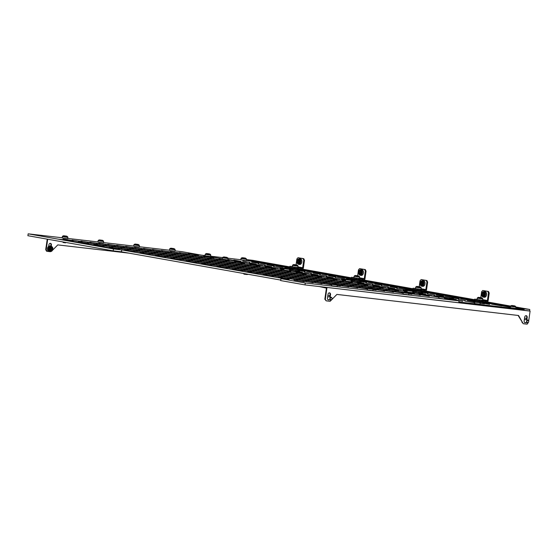 <?xml version="1.0" encoding="UTF-8"?>
<svg xmlns="http://www.w3.org/2000/svg" width="558" height="558" viewBox="0 0 558 558"><rect width="100%" height="100%" fill="white"/><g stroke="black" fill="none" stroke-linecap="round" stroke-linejoin="round"><path stroke-width="0.84" d="M50.206 243.309A1.667 1.262 -79.9 0 1 50.938 245.025L50.792 246.092M49.997 251.658A2.811 2.12 -79.9 0 1 48.379 248.645A2.811 2.12 -79.9 0 1 50.98 246.12C52.487 246.803 53.08 247.822 52.766 249.175C52.529 250.786 51.608 251.616 49.997 251.658L49.125 251.505A2.811 2.12 -79.9 0 1 47.5 248.491A2.811 2.12 -79.9 0 1 48.679 246.35L48.902 244.816A1.667 1.262 -79.9 0 1 50.387 243.316A1.667 1.262 -79.9 0 1 50.443 243.323A1.667 1.262 -79.9 0 1 51.399 245.108L51.245 246.19M330.197 298.586A1.193 0.9 100.1 0 0 331.982 298.788A1.193 0.9 100.1 0 0 330.197 298.586M329.862 298.537A1.43 1.081 100.1 0 0 332.01 298.781A1.43 1.081 100.1 0 0 329.862 298.537M331.187 297.254L328.509 296.779A1.43 1.081 100.1 0 0 327.609 297.128M329.311 292.838A1.667 1.262 -79.9 0 1 330.05 294.554L329.827 296.089A2.811 2.12 100.1 0 0 328.753 295.419A2.811 2.12 100.1 0 0 327.839 295.51M526.885 321.408A1.193 0.9 100.1 0 0 528.67 321.617A1.193 0.9 100.1 0 0 526.885 321.408M526.55 321.359A1.43 1.081 100.1 0 0 528.691 321.61A1.43 1.081 100.1 0 0 526.55 321.359M527.868 320.076L525.19 319.601A1.43 1.081 100.1 0 0 524.297 319.957M526.382 319.811L526.515 318.918A2.811 2.12 100.1 0 0 525.434 318.241A2.811 2.12 100.1 0 0 524.527 318.339M205.595 255.85L205.009 255.71L205.198 254.371L210.764 255.166L210.575 256.506L205.595 255.85M208.671 253.792L206.844 253.576L208.671 253.792M240.951 259.923L240.958 258.521L246.524 259.317L246.336 260.656L240.951 259.923M244.746 257.991L242.604 257.712L244.753 258.04M479.964 304.298L474.446 303.517M478.597 301.69L476.33 301.376L478.597 301.69M515.704 308.441L510.228 307.66M514.323 305.833L512.07 305.526L514.323 305.833M301.836 262.016A2.811 1.841 -83.4 0 0 300.344 258.898L299.332 258.779A2.811 1.841 96.6 0 1 300.825 261.897A2.811 1.841 96.6 0 1 298.683 264.366L299.695 264.485A2.811 1.841 -83.4 0 0 301.836 262.016M299.06 261.039L299.011 260.893A1.981 1.297 96.6 0 1 298.481 260.244L298.349 260.216A1.981 1.297 96.6 0 1 297.658 260.649L297.567 260.816A1.981 1.297 96.6 0 1 297.54 261.36A1.981 1.297 96.6 0 1 297.414 261.89L297.456 262.079A1.981 1.297 96.6 0 1 297.986 262.727L298.118 262.748A1.981 1.297 96.6 0 1 298.809 262.323L298.9 262.155A1.981 1.297 96.6 0 1 299.053 261.081L299.06 261.039M298.83 260.753A1.981 1.297 96.6 0 1 298.732 260.774L298.642 260.942A1.981 1.297 96.6 0 1 298.614 261.486A1.981 1.297 96.6 0 1 298.488 262.016L298.53 262.204A1.981 1.297 96.6 0 1 298.711 262.344M294.401 264.625L296.682 264.938L294.401 264.625M292.441 266.766L292.476 265.378L298.042 266.166L297.853 267.505L292.441 266.766M363.223 273.748A2.811 1.841 -83.4 0 0 361.926 269.828L360.907 269.709A2.811 1.841 96.6 0 1 362.205 273.629A2.811 1.841 96.6 0 1 360.259 275.296L361.277 275.415A2.811 1.841 -83.4 0 0 363.223 273.748M360.67 272.346L360.649 272.171A1.981 1.297 96.6 0 1 360.287 271.3L360.168 271.216A1.981 1.297 96.6 0 1 359.568 271.355A1.981 1.297 96.6 0 1 359.443 271.334L359.331 271.453A1.981 1.297 96.6 0 1 359.199 271.983A1.981 1.297 96.6 0 1 358.975 272.45L358.975 272.653A1.981 1.297 96.6 0 1 359.345 273.525L359.464 273.608A1.981 1.297 96.6 0 1 360.063 273.469A1.981 1.297 96.6 0 1 360.182 273.49L360.301 273.371A1.981 1.297 96.6 0 1 360.649 272.381L360.67 272.346M360.384 271.676A1.981 1.297 96.6 0 1 360.266 272.109A1.981 1.297 96.6 0 1 360.05 272.576L360.05 272.778A1.981 1.297 96.6 0 1 360.315 273.274M355.983 275.547L358.264 275.868L355.983 275.547M354.023 277.696L354.058 276.301L359.624 277.096L359.436 278.435L354.023 277.696M425.001 282.704A2.811 1.841 -83.4 0 0 423.501 280.758L422.49 280.639A2.811 1.841 96.6 0 1 423.982 282.585A2.811 1.841 96.6 0 1 421.841 286.226L422.859 286.345A2.811 1.841 -83.4 0 0 425.001 282.704M422.057 282.439L421.974 282.341A1.981 1.297 96.6 0 1 421.792 282.341A1.981 1.297 96.6 0 1 421.283 282.104L421.15 282.167A1.981 1.297 96.6 0 1 420.62 282.969L420.572 283.171A1.981 1.297 96.6 0 1 420.697 283.666A1.981 1.297 96.6 0 1 420.725 284.203L420.816 284.343A1.981 1.297 96.6 0 1 420.997 284.343A1.981 1.297 96.6 0 1 421.499 284.573L421.632 284.51A1.981 1.297 96.6 0 1 422.169 283.715L422.211 283.513A1.981 1.297 96.6 0 1 422.064 282.481L422.057 282.439M422.057 282.641A1.981 1.297 96.6 0 1 421.688 283.094L421.646 283.297A1.981 1.297 96.6 0 1 421.771 283.792A1.981 1.297 96.6 0 1 421.799 284.168M417.558 286.477L419.839 286.798L417.558 286.477M415.598 288.619L415.633 287.231L421.206 288.026L421.011 289.365L415.598 288.619M486.555 294.924A2.811 1.841 -83.4 0 0 485.083 291.681L484.065 291.562A2.811 1.841 96.6 0 1 485.544 294.805A2.811 1.841 96.6 0 1 483.416 297.149L484.435 297.268A2.811 1.841 -83.4 0 0 486.555 294.924M483.807 293.878L483.765 293.724A1.981 1.297 96.6 0 1 483.249 293.041L483.123 293.006A1.981 1.297 96.6 0 1 482.426 293.389L482.328 293.55A1.981 1.297 96.6 0 1 482.286 294.101A1.981 1.297 96.6 0 1 482.147 294.624L482.182 294.812A1.981 1.297 96.6 0 1 482.691 295.496L482.823 295.531A1.981 1.297 96.6 0 1 483.521 295.147L483.612 294.987A1.981 1.297 96.6 0 1 483.8 293.913L483.807 293.878M483.528 293.515A1.981 1.297 96.6 0 1 483.5 293.515L483.402 293.675A1.981 1.297 96.6 0 1 483.361 294.226A1.981 1.297 96.6 0 1 483.221 294.75L483.256 294.938A1.981 1.297 96.6 0 1 483.486 295.147M479.141 297.407L481.421 297.728L479.141 297.407M477.181 299.548L477.216 298.16L482.782 298.949L482.593 300.288L477.181 299.548M329.108 299.786A1.667 1.262 -79.9 0 1 328.488 299.918A1.667 1.262 -79.9 0 1 328.432 299.911A1.667 1.262 -79.9 0 1 327.469 298.118L328.006 294.345A1.667 1.262 -79.9 0 1 329.548 292.852A1.667 1.262 -79.9 0 1 330.51 294.638L330.162 297.072M526.85 319.894L527.191 317.46A1.667 1.262 100.1 0 0 526.236 315.675A1.667 1.262 100.1 0 0 526.18 315.668A1.667 1.262 100.1 0 0 524.687 317.174L524.15 320.948A1.667 1.262 100.1 0 0 525.113 322.733A1.667 1.262 100.1 0 0 525.796 322.615M65.446 242.828L63.152 242.514L62.956 241.935M65.711 242.618L62.956 242.249M48.679 246.35A2.811 2.12 -79.9 0 1 50.101 245.966L50.98 246.12M45.868 248.715A1.43 1.081 -79.9 0 1 46.035 247.578M52.103 248.533L52.04 248.387A1.981 1.493 -79.9 0 1 51.406 247.766L51.252 247.745A1.981 1.493 -79.9 0 1 50.471 248.205L50.366 248.373A1.981 1.493 -79.9 0 1 50.346 248.917A1.981 1.493 -79.9 0 1 50.213 249.447L50.269 249.635A1.981 1.493 -79.9 0 1 50.897 250.256L51.05 250.27A1.981 1.493 -79.9 0 1 51.838 249.817L51.936 249.649A1.981 1.493 -79.9 0 1 52.089 248.568L52.103 248.533M50.527 249.796A1.981 1.493 -79.9 0 1 50.911 249.649L51.015 249.482A1.981 1.493 -79.9 0 1 51.169 248.408L51.113 248.219A1.981 1.493 -79.9 0 1 50.855 248.059M336.453 284.113L332.847 283.603L336.453 284.113L337.304 285.194L337.109 286.533L331.543 285.745L331.731 284.406L329.75 284.175L331.71 284.545M333.391 283.597L335.902 283.966L333.419 283.597M372.214 288.263L368.608 287.754L372.214 288.263L373.065 289.344L372.87 290.683L367.304 289.895L367.492 288.556L365.511 288.326L367.471 288.695M369.152 287.747L371.719 288.116L369.152 287.747M407.975 292.413L404.369 291.904L407.975 292.413L408.826 293.494L408.63 294.833L403.064 294.045L403.253 292.706L401.272 292.469L403.232 292.845M405.575 291.96L407.48 292.266L405.547 292.022M443.889 298.962L438.825 298.195L439.013 296.856L444.58 297.644L444.391 298.983L443.889 298.962M440.674 296.047L443.24 296.417L440.674 296.047M227.866 259.916L222.3 259.121L222.489 257.782L228.062 258.577L227.866 259.916M226.701 257.343L224.121 256.973L226.701 257.343M284.427 270.177L283.882 270.051L284.071 268.712L289.637 269.5L289.449 270.839L284.427 270.177M287.572 268.133L285.71 267.91L287.572 268.133M345.848 281.079L345.458 280.974L345.646 279.635L351.219 280.43L351.024 281.769L345.848 281.079M349.266 279.077L347.32 278.833L349.273 279.146M412.55 292.671L407.089 291.932L407.228 290.565L412.794 291.36L412.606 292.699M409.147 289.825L411.392 290.132L409.154 289.818M174.912 251.149L169.486 250.416L169.604 249.042L175.177 249.838L174.982 251.177M171.55 248.31L173.782 248.61L171.55 248.303M139.151 246.999L133.725 246.266L133.843 244.892L139.416 245.687L139.221 247.027M135.789 244.16L138.021 244.46L135.789 244.153M103.39 242.849L97.964 242.116L98.082 240.742L103.655 241.537L103.46 242.876M100.028 240.01L102.26 240.31L100.028 240.003M67.63 238.698L62.203 237.966L62.322 236.592L67.895 237.387L67.699 238.726M64.268 235.86L66.5 236.16L64.268 235.853M444.496 298.265L459.046 300.846L458.781 302.736L305.01 284.894L280.681 280.576L280.953 278.686L289.177 279.642L121.679 249.921L121.414 251.804L113.19 250.849L27.9 235.713L28.165 233.83L62.154 237.771M280.751 280.081L121.414 251.804M73.265 240.679L63.068 239.04L73.258 240.763M88.666 243.414L78.462 241.774L88.652 243.497M104.06 246.141L93.856 244.509L104.046 246.224M119.454 248.875L109.256 247.236L119.44 248.959M134.848 251.609L124.65 249.97L134.834 251.693M150.242 254.336L140.044 252.704L150.228 254.42M165.635 257.071L155.438 255.431L165.628 257.154M181.029 259.805L170.832 258.166L181.022 259.889M196.423 262.532L186.226 260.9L196.416 262.616M211.824 265.266L201.619 263.627L211.81 265.35M227.218 268L217.02 266.361L227.204 268.084M242.611 270.728L232.414 269.096L242.597 270.811M258.005 273.462L247.808 271.83L257.991 273.546M273.399 276.196L263.202 274.557L273.385 276.28M288.793 278.923L278.595 277.291L288.786 279.007M304.187 281.657L293.989 280.025L304.18 281.741M82.207 241.719L72.01 240.079L82.193 241.802M97.601 244.446L87.404 242.814L97.594 244.53M112.995 247.18L102.798 245.548L112.988 247.264M128.396 249.914L118.191 248.275L128.382 249.998M143.79 252.641L133.592 251.009L143.776 252.725M159.183 255.376L148.986 253.744L159.169 255.459M174.577 258.11L164.38 256.471L174.563 258.194M189.971 260.837L179.774 259.205L189.957 260.921M205.365 263.571L195.167 261.939L205.358 263.655M220.759 266.305L210.561 264.666L220.752 266.389M236.16 269.04L225.955 267.401L236.146 269.116M251.553 271.767L241.349 270.135L251.539 271.851M266.947 274.501L256.75 272.862L266.933 274.585M282.341 277.235L272.144 275.596L282.327 277.312M297.735 279.963L287.537 278.33L297.721 280.046M313.129 282.697L302.931 281.058L313.122 282.78M91.149 242.758L80.952 241.119L91.135 242.835M106.543 245.485L96.346 243.853L106.529 245.569M121.937 248.219L111.739 246.58L121.923 248.303M137.331 250.954L127.133 249.314L137.324 251.03M152.725 253.681L142.527 252.049L152.718 253.764M168.125 256.415L157.921 254.776L168.111 256.499M183.519 259.149L173.322 257.51L183.505 259.226M198.913 261.876L188.716 260.244L198.899 261.96M214.307 264.611L204.109 262.971L214.293 264.694M229.701 267.345L219.503 265.706L229.687 267.421M245.095 270.072L234.897 268.44L245.088 270.156M260.488 272.806L250.291 271.167L260.481 272.89M275.889 275.54L265.685 273.901L275.875 275.617M291.283 278.268L281.086 276.635L291.269 278.351M306.677 281.002L296.479 279.363L306.663 281.086M322.071 283.736L311.873 282.097L322.057 283.82M100.091 243.79L89.887 242.158L100.077 243.874M115.485 246.524L105.288 244.885L115.471 246.608M130.879 249.259L120.681 247.619L130.865 249.335M146.273 251.986L136.075 250.354L146.259 252.07M161.667 254.72L151.469 253.081L161.653 254.804M177.06 257.454L166.863 255.815L177.053 257.538M192.454 260.181L182.257 258.549L192.447 260.265M207.855 262.916L197.651 261.277L207.841 262.999M223.249 265.65L213.051 264.011L223.235 265.734M238.643 268.377L228.445 266.745L238.629 268.461M254.036 271.111L243.839 269.472L254.023 271.195M269.43 273.845L259.233 272.206L269.416 273.929M284.824 276.573L274.627 274.941L284.817 276.656M300.218 279.307L290.021 277.668L300.211 279.391M315.619 282.041L305.414 280.402L315.605 282.125M331.013 284.768L320.815 283.136L330.999 284.852M109.026 244.829L98.829 243.19L109.019 244.913M124.42 247.564L114.223 245.925L124.413 247.647M139.821 250.291L129.616 248.659L139.807 250.375M155.215 253.025L145.017 251.386L155.201 253.109M170.608 255.759L160.411 254.12L170.595 255.843M186.002 258.487L175.805 256.854L185.988 258.57M201.396 261.221L191.199 259.582L201.389 261.304M216.79 263.955L206.593 262.316L216.783 264.039M232.184 266.682L221.986 265.05L232.177 266.766M247.585 269.416L237.38 267.777L247.571 269.5M262.978 272.151L252.781 270.511L262.964 272.234M278.372 274.878L268.175 273.246L278.358 274.961M293.766 277.612L283.569 275.973L293.752 277.696M309.16 280.346L298.962 278.707L309.146 280.43M324.554 283.073L314.356 281.441L324.547 283.157M337.255 285.522L340.464 285.926L337.283 285.333M117.968 245.869L107.771 244.23L117.954 245.952M133.362 248.596L123.165 246.964L133.355 248.68M148.756 251.33L138.558 249.691L148.749 251.414M164.157 254.064L153.952 252.425L164.143 254.148M179.55 256.792L169.353 255.159L179.536 256.875M194.944 259.526L184.747 257.894L194.93 259.609M210.338 262.26L200.141 260.621L210.324 262.344M225.732 264.987L215.534 263.355L225.718 265.071M241.126 267.721L230.928 266.089L241.119 267.805M256.52 270.456L246.322 268.816L256.513 270.539M271.913 273.183L261.716 271.551L271.906 273.267M287.314 275.917L277.11 274.285L287.3 276.001M302.708 278.651L292.511 277.012L302.694 278.735M318.102 281.385L307.904 279.746L318.088 281.462M332.108 283.869L323.298 282.481L331.933 284.001M348.889 286.847L338.692 285.208L348.883 286.931M126.91 246.908L116.713 245.269L126.896 246.985M142.304 249.635L132.107 248.003L142.29 249.719M157.698 252.369L147.5 250.73L157.684 252.453M173.092 255.104L162.894 253.465L173.085 255.18M188.485 257.831L178.288 256.199L188.478 257.915M203.886 260.565L193.682 258.926L203.872 260.649M219.28 263.299L209.083 261.66L219.266 263.376M234.674 266.026L224.476 264.394L234.66 266.11M250.068 268.761L239.87 267.122L250.054 268.844M265.462 271.495L255.264 269.856L265.448 271.572M280.855 274.222L270.658 272.59L280.848 274.306M296.249 276.956L286.052 275.317L296.242 277.04M311.65 279.691L301.446 278.051L311.636 279.767M327.044 282.418L316.846 280.786L327.03 282.501M336.774 284.343L342.954 285.264L336.404 284.078M357.831 287.886L347.634 286.247L357.817 287.963M135.852 247.94L125.648 246.308L135.838 248.024M151.246 250.675L141.048 249.035L151.232 250.758M166.64 253.409L156.442 251.77L166.626 253.485M182.034 256.136L171.836 254.504L182.02 256.22M197.427 258.87L187.23 257.231L197.413 258.954M212.821 261.604L202.624 259.965L212.814 261.688M228.215 264.332L218.018 262.699L228.208 264.415M243.616 267.066L233.411 265.427L243.602 267.149M259.01 269.8L248.812 268.161L258.996 269.884M274.403 272.527L264.206 270.895L274.39 272.611M289.797 275.261L279.6 273.622L289.783 275.345M305.191 277.996L294.994 276.356L305.177 278.079M320.585 280.723L310.387 279.091L320.578 280.807M335.979 283.457L325.781 281.818L335.972 283.541M351.38 286.191L341.175 284.552L351.366 286.275M366.773 288.918L356.576 287.286L366.759 289.002M144.787 248.98L134.59 247.34L144.78 249.063M160.181 251.714L149.983 250.075L160.174 251.798M175.582 254.441L165.377 252.809L175.568 254.525M190.976 257.175L180.778 255.536L190.962 257.259M206.369 259.909L196.172 258.27L206.355 259.993M221.763 262.637L211.566 261.005L221.749 262.72M237.157 265.371L226.96 263.732L237.143 265.455M252.551 268.105L242.353 266.466L252.544 268.189M267.945 270.832L257.747 269.2L267.938 270.916M283.345 273.566L273.141 271.927L283.331 273.65M298.739 276.301L288.542 274.662L298.725 276.384M314.133 279.028L303.936 277.396L314.119 279.112M329.527 281.762L319.329 280.123L329.513 281.846M344.921 284.496L334.723 282.857L344.907 284.58M360.315 287.224L350.117 285.591L360.308 287.307M373.016 289.672L376.225 290.076L373.044 289.483M153.729 250.019L143.532 248.38L153.715 250.103M169.123 252.746L158.925 251.114L169.116 252.83M184.517 255.48L174.319 253.841L184.51 255.564M199.917 258.214L189.713 256.575L199.904 258.298M215.311 260.942L205.107 259.31L215.297 261.025M230.705 263.676L220.508 262.044L230.691 263.76M246.099 266.41L235.901 264.771L246.085 266.494M261.493 269.137L251.295 267.505L261.479 269.221M276.887 271.872L266.689 270.239L276.88 271.955M292.28 274.606L282.083 272.967L292.273 274.689M307.674 277.333L297.477 275.701L307.667 277.417M323.075 280.067L312.871 278.435L323.061 280.151M338.469 282.801L328.271 281.162L338.455 282.885M353.863 285.536L343.665 283.896L353.849 285.612M367.868 288.019L359.059 286.631L367.694 288.151M384.65 290.997L374.453 289.358L384.636 291.081M162.671 251.051L152.474 249.419L162.657 251.135M178.065 253.785L167.867 252.153L178.051 253.869M193.459 256.52L183.261 254.88L193.445 256.603M208.852 259.254L198.655 257.615L208.845 259.331M224.246 261.981L214.049 260.349L224.239 262.065M239.647 264.715L229.443 263.076L239.633 264.799M255.041 267.449L244.843 265.81L255.027 267.526M270.435 270.177L260.237 268.544L270.421 270.26M285.829 272.911L275.631 271.272L285.815 272.995M301.222 275.645L291.025 274.006L301.208 275.722M316.616 278.372L306.419 276.74L316.609 278.456M332.01 281.106L321.813 279.467L332.003 281.19M347.411 283.841L337.206 282.202L347.397 283.917M362.805 286.568L352.6 284.936L362.791 286.652M372.535 288.493L378.715 289.414L372.165 288.228M393.592 292.036L383.395 290.397L393.578 292.113M171.613 252.09L161.408 250.458L171.599 252.174M187.007 254.825L176.809 253.186L186.993 254.908M202.401 257.559L192.203 255.92L202.387 257.636M217.794 260.286L207.597 258.654L217.78 260.37M233.188 263.02L222.991 261.381L233.174 263.104M248.582 265.754L238.385 264.115L248.575 265.831M263.976 268.482L253.778 266.85L263.969 268.565M279.377 271.216L269.172 269.577L279.363 271.3M294.77 273.95L284.573 272.311L294.757 274.034M310.164 276.677L299.967 275.045L310.15 276.761M325.558 279.412L315.361 277.772L325.544 279.495M340.952 282.146L330.755 280.507L340.938 282.229M356.346 284.873L346.148 283.241L356.339 284.957M371.74 287.607L361.542 285.968L371.733 287.691M387.14 290.341L376.936 288.702L387.126 290.425M402.534 293.069L392.337 291.436L402.52 293.152M180.548 253.13L170.35 251.491L180.541 253.213M195.942 255.864L185.744 254.225L195.935 255.948M211.343 258.591L201.138 256.959L211.329 258.675M226.736 261.325L216.539 259.686L226.722 261.409M242.13 264.06L231.933 262.42L242.116 264.143M257.524 266.787L247.327 265.155L257.51 266.87M272.918 269.521L262.72 267.882L272.904 269.605M288.312 272.255L278.114 270.616L288.305 272.339M303.705 274.982L293.508 273.35L303.698 275.066M319.106 277.717L308.902 276.077L319.092 277.8M334.5 280.451L324.303 278.812L334.486 280.534M349.894 283.178L339.696 281.546L349.88 283.262M365.288 285.912L355.09 284.273L365.274 285.996M380.682 288.646L370.484 287.007L380.668 288.73M396.075 291.374L385.878 289.741L396.068 291.457M408.777 293.822L411.985 294.226L408.805 293.634M189.49 254.169L179.292 252.53L189.476 254.253M204.884 256.896L194.686 255.264L204.877 256.98M220.277 259.63L210.08 257.991L220.27 259.714M235.671 262.365L225.474 260.726L235.664 262.448M251.072 265.092L240.868 263.46L251.058 265.176M266.466 267.826L256.268 266.187L266.452 267.91M281.86 270.56L271.662 268.921L281.846 270.644M297.254 273.287L287.056 271.655L297.24 273.371M312.647 276.022L302.45 274.39L312.633 276.105M328.041 278.756L317.844 277.117L328.034 278.84M343.435 281.483L333.238 279.851L343.428 281.567M358.836 284.217L348.631 282.585L358.822 284.301M374.23 286.952L364.032 285.312L374.216 287.035M389.624 289.679L379.426 288.047L389.61 289.762M403.629 292.169L394.82 290.781L403.455 292.301M420.411 295.147L410.214 293.508L420.397 295.231M198.432 255.201L188.234 253.569L198.418 255.285M213.826 257.935L203.628 256.303L213.812 258.019M229.219 260.67L219.022 259.031L229.205 260.753M244.613 263.404L234.416 261.765L244.606 263.481M260.007 266.131L249.81 264.499L260 266.215M275.408 268.865L265.203 267.226L275.394 268.949M290.802 271.6L280.597 269.96L290.788 271.676M306.196 274.327L295.998 272.695L306.182 274.41M321.589 277.061L311.392 275.422L321.575 277.145M336.983 279.795L326.786 278.156L336.969 279.872M352.377 282.522L342.18 280.89L352.37 282.606M367.771 285.257L357.573 283.617L367.764 285.34M383.165 287.991L372.967 286.352L383.158 288.067M398.565 290.718L388.361 289.086L398.551 290.802M459.046 300.846L305.275 283.004L305.01 284.894M305.275 283.004L280.953 278.686M175.024 250.87L181.943 251.672L222.342 258.842M227.88 259.826L283.917 269.772M289.462 270.756L345.5 280.702M351.038 281.685L407.075 291.625M412.62 292.608L438.951 297.281M67.741 238.419L97.915 241.921M103.502 242.57L133.676 246.071M139.263 246.72L169.437 250.221M121.679 249.921L113.455 248.966L113.19 250.849M113.455 248.966L28.165 233.83M408.296 292.643L414.468 293.564L407.926 292.378M429.353 296.186L419.156 294.547L429.339 296.263M119.991 249.684L102.135 246.517L119.991 249.684M101.521 246.406L83.658 243.239L101.521 246.406M83.044 243.128L65.188 239.961L83.044 243.128M64.47 239.877L58.75 239.215L64.463 239.933M247.982 274.264L245.806 274.334A2.811 2.12 -79.9 0 1 244.753 273.692M325.746 287.3L530.1 311.085L528.865 310.869L529.584 310.952L529.793 309.488L515.941 307.033M458.795 302.631L528.865 310.869M319.378 286.561L326.416 288.144L324.84 299.228L326.172 300.846L330.106 301.306L336.899 294.422L518.563 315.5L523.216 323.717L518.124 315.451M523.216 323.717L527.15 324.17L528.524 322.168M326.981 287.516L325.3 299.311L326.172 300.846M324.84 299.228L325.3 299.311M528.684 321.031L530.1 311.085M526.515 318.918L526.731 317.383A1.667 1.262 100.1 0 0 525.999 315.661M524.89 322.663A1.667 1.262 100.1 0 0 525.329 322.531M328.648 299.709A1.667 1.262 -79.9 0 1 328.202 299.841M329.827 296.089L329.701 296.989M483.444 301.529L486.66 301.906L483.416 301.599L481.91 300.434A1.43 0.935 -83.4 0 0 481.638 300.316L481.505 301.264L474.474 300.078L474.607 299.137L477.041 299.36M483.416 301.599L481.338 301.236M486.66 301.906L485.125 300.811A1.43 0.935 96.6 0 0 484.86 300.692L487.001 300.943A0.474 0.363 100.1 0 0 487.427 300.511L482.684 299.667M480.787 297.588L481.624 291.743L482.747 290.495L487.783 291.388L488.501 292.964L487.427 300.511M484.86 300.692L479.643 300.03L479.51 300.971M482.747 290.495L488.494 291.471L489.22 293.048L488.145 300.595A1.43 1.081 100.1 0 1 486.869 301.885L486.59 301.85M479.643 300.03L474.607 299.137M489.22 293.048L488.501 292.964M488.494 291.471L487.783 291.388M421.862 290.599L425.084 290.976L421.841 290.676L420.327 289.504A1.43 0.935 -83.4 0 0 420.062 289.393L419.923 290.334L412.899 289.156L413.032 288.207L415.466 288.437M421.841 290.676L419.755 290.313M425.084 290.976L423.55 289.881A1.43 0.935 96.6 0 0 423.278 289.762L425.426 290.014A0.474 0.363 100.1 0 0 425.852 289.581L421.102 288.744M419.211 286.659L420.041 280.814L421.164 279.565L426.2 280.458L426.926 282.034L425.852 289.581M423.278 289.762L418.061 289.1L417.928 290.048M421.164 279.565L426.912 280.541L427.637 282.118L426.563 289.665A1.43 1.081 100.1 0 1 425.287 290.955L425.008 290.927M418.061 289.1L413.032 288.207M427.637 282.118L426.926 282.034M426.912 280.541L426.2 280.458M360.287 279.677L363.502 280.046L360.259 279.746L358.752 278.582A1.43 0.935 -83.4 0 0 358.48 278.463L358.348 279.405L351.317 278.226L351.449 277.284L353.884 277.507M360.259 279.746L358.18 279.384M363.502 280.046L361.968 278.951A1.43 0.935 96.6 0 0 361.696 278.84L363.844 279.084A0.474 0.363 100.1 0 0 364.269 278.658L359.519 277.814M357.629 275.736L358.466 269.891L359.589 268.635L364.618 269.528L365.344 271.111L364.269 278.658M361.696 278.84L356.485 278.177L356.353 279.119M359.589 268.635L365.337 269.612L366.055 271.195L364.981 278.742A1.43 1.081 100.1 0 1 363.711 280.032L363.432 279.997M356.485 278.177L351.449 277.284M366.055 271.195L365.344 271.111M365.337 269.612L364.618 269.528M298.704 268.747L301.927 269.123L298.676 268.816L297.17 267.652A1.43 0.935 -83.4 0 0 296.898 267.533L296.765 268.482L289.735 267.296L290.021 266.312L292.308 266.578M298.676 268.816L296.598 268.454M301.927 269.123L300.392 268.028A1.43 0.935 96.6 0 0 300.12 267.91L302.269 268.161A0.474 0.363 100.1 0 0 302.687 267.728L297.944 266.884M296.054 264.806L296.884 258.961L298.007 257.712L303.043 258.605L303.761 260.181L302.687 267.728M300.12 267.91L294.903 267.247L294.77 268.189M298.007 257.712L303.754 258.682L304.48 260.265L303.406 267.812A1.43 1.081 100.1 0 1 302.129 269.102L301.85 269.068M294.903 267.247L289.874 266.354M304.48 260.265L303.761 260.181M303.754 258.682L303.043 258.605M510.465 306.063L486.96 301.892M474.53 299.681L425.384 290.962M412.955 288.758L363.802 280.032M351.373 277.828L302.227 269.109M289.797 266.898L252.683 260.314L247.124 259.672L246.866 260.467L510.242 307.2M479.531 302.038L486.897 303.168L479.029 301.759M501.781 305.784L491.577 304.152L501.768 305.868M459.653 302.778L459.757 302.073L524.122 309.599L515.787 308.183M461.654 303.071L461.752 302.359M458.892 301.92L459.757 302.073M529.793 309.488L522.232 308.56L522.128 309.313M524.234 308.846L524.122 309.599M522.232 308.56L515.892 307.43M510.354 306.447L246.978 259.707M246.873 260.412L246.378 260.349M240.791 259.7L228.02 258.221M222.551 257.587L210.617 256.199M205.03 255.55L201.459 255.139M467.771 299.953L460.789 298.69L467.771 299.953M452.378 297.219L445.396 295.956L452.378 297.219M436.984 294.484L430.002 293.222L436.984 294.484M421.583 291.757L414.608 290.488L421.583 291.757M406.189 289.023L399.214 287.761L406.189 289.023M390.795 286.289L383.813 285.026L390.795 286.289M375.401 283.562L368.42 282.292L375.401 283.562M360.008 280.827L353.026 279.565L360.008 280.827M344.614 278.093L337.632 276.831L344.614 278.093M329.22 275.366L322.238 274.097L329.22 275.366M313.826 272.632L306.844 271.369L313.826 272.632M298.425 269.898L291.45 268.635L298.425 269.898M283.032 267.163L276.057 265.901L283.032 267.163M267.638 264.436L260.656 263.174L267.638 264.436M489.617 304.375L482.642 303.113L489.617 304.375M475.095 301.599L467.248 300.378L474.844 301.745M458.829 298.914L451.847 297.651L458.829 298.914M443.436 296.179L436.454 294.917L443.436 296.179M428.042 293.445L421.06 292.183L428.042 293.445M412.536 290.697L416.38 291.206L412.174 290.432M408.323 289.769L405.666 289.456L407.982 289.888M397.254 287.984L390.272 286.721L397.254 287.984M381.853 285.25L374.878 283.987L381.853 285.25M366.46 282.522L359.485 281.26L366.46 282.522M350.954 279.767L354.797 280.276L350.591 279.509M350.368 279.349L346.406 278.958M335.672 277.054L328.69 275.791L335.672 277.054M320.278 274.327L313.296 273.064L320.278 274.327M304.884 271.593L297.902 270.33L304.884 271.593M289.379 268.844L293.222 269.354L289.016 268.579M288.793 268.419L284.824 268.035M274.09 266.131L267.115 264.869L274.09 266.131M258.696 263.397L251.721 262.134L258.696 263.397M480.138 303.245L484.414 303.831L480.166 303.05M474.614 302.15L473.7 302.073L474.6 302.262M465.288 300.609L458.306 299.346L465.288 300.609M444.14 296.856L453.626 298.363L443.931 296.703M434.494 295.14L427.519 293.878L434.494 295.14M412.801 291.297L422.831 292.901L412.801 291.199M407.431 290.16L396.724 288.416L407.417 290.174M388.312 286.945L381.33 285.682L388.312 286.945M372.918 284.217L365.936 282.955L372.918 284.217M351.226 280.367L361.256 281.971L351.219 280.269M345.848 279.23L335.149 277.486L345.834 279.244M326.73 276.022L319.755 274.759L326.73 276.022M311.336 273.287L304.354 272.025L311.336 273.287M289.644 269.437L299.674 271.042L289.644 269.34M284.273 268.307L273.566 266.564L284.259 268.321M265.155 265.092L258.173 263.829L265.155 265.092M249.761 262.358L242.779 261.095L249.761 262.358M474.551 302.603L464.758 301.041L474.53 302.708M456.346 299.569L449.364 298.307L456.346 299.569M439.334 296.354L433.971 295.573L439.153 296.521M425.559 294.108L418.577 292.845L425.559 294.108M412.739 291.757L413.897 291.862L412.76 291.639M407.214 290.655L403.183 290.111L407.187 290.844M394.764 288.639L387.789 287.377L394.764 288.639M379.37 285.912L372.388 284.65L379.37 285.912M363.976 283.178L356.994 281.916L363.976 283.178M351.163 280.827L352.314 280.932L351.177 280.709M345.639 279.725L341.601 279.181L345.611 279.921M333.189 277.717L326.207 276.454L333.189 277.717M317.795 274.982L310.813 273.72L317.795 274.982M302.394 272.248L295.419 270.986L302.394 272.248M289.581 269.898L290.732 270.009L289.602 269.779M284.057 268.796L280.025 268.259L284.029 268.991M271.606 266.787L264.625 265.524L271.606 266.787M256.213 264.053L249.231 262.79L256.213 264.053M240.819 261.325L233.837 260.063L240.819 261.325M462.798 301.264L455.816 300.002L462.798 301.264M444.531 298.021L451.136 299.018L444.559 297.826M432.011 295.803L425.029 294.54L432.011 295.803M412.655 292.364L420.348 293.557L412.683 292.183M401.223 290.334L394.241 289.072L401.223 290.334M385.829 287.607L378.847 286.345L385.829 287.607M370.428 284.873L363.453 283.61L370.428 284.873M351.073 281.434L358.766 282.627L351.101 281.253M339.641 279.412L332.659 278.142L339.641 279.412M324.247 276.677L317.265 275.415L324.247 276.677M308.853 273.943L301.871 272.681L308.853 273.943M289.497 270.511L297.191 271.704L289.518 270.323M278.065 268.482L271.083 267.219L278.065 268.482M262.665 265.748L255.69 264.485L262.665 265.748M247.271 263.02L240.296 261.751L247.271 263.02M227.915 259.582L235.609 260.774L227.943 259.4M524.485 322.35A1.43 1.081 100.1 0 0 524.694 322.419L527.373 322.894M327.804 299.527A1.43 1.081 100.1 0 0 328.006 299.59L330.685 300.065M243.26 273.427L244.104 274.187L243.727 273.511M129.051 253.158L57.795 244.892L52.34 250.416M51.357 251.407L50.262 251.686M49.948 251.651L46.6 251.233L45.728 249.698L47.235 239.145M248.345 274.334L246.95 274.515M246.636 274.48L244.104 274.187M47.067 251.316L46.195 249.782L47.695 239.229M46.195 249.782L45.728 249.698M51.399 245.108L50.938 245.025M206.962 253.611L209.292 253.89L206.962 253.611M206.314 253.569L209.92 254.085L206.314 253.569L205.198 254.371M209.92 254.085L210.471 254.483L205.672 253.799M242.507 257.719L245.269 258.082L242.507 257.719M245.562 258.201L242.074 257.719L240.958 258.521M242.074 257.719L246.231 258.633L241.433 257.949M476.072 301.355L479.001 301.759L476.072 301.355M479.329 301.892L475.779 301.376M474.635 302.199L480.173 302.973L479.985 304.312M474.419 303.524L475.151 301.599M511.839 305.512L514.755 305.91L511.839 305.512M515.062 306.035L511.567 305.526M515.892 307.102L510.417 306.321M515.606 306.426L510.842 305.756L510.179 307.674M297.268 261.311A1.493 0.976 96.6 0 1 298.446 260.007A1.493 0.976 96.6 0 1 299.2 261.66A1.493 0.976 96.6 0 1 298.021 262.964A1.493 0.976 96.6 0 1 297.268 261.311M297.114 261.284A1.82 1.193 96.6 0 1 298.551 259.686A1.82 1.193 96.6 0 1 299.472 261.702A1.82 1.193 96.6 0 1 298.035 263.299A1.82 1.193 96.6 0 1 297.114 261.284M299.332 258.779C297.637 259.198 296.842 260.014 296.947 261.235A2.427 1.59 96.6 0 1 298.872 259.121A2.427 1.59 96.6 0 1 300.099 261.8A2.427 1.59 96.6 0 1 298.188 263.92A2.427 1.59 96.6 0 1 296.961 261.242C296.696 262.811 297.274 263.857 298.683 264.366M298.488 262.016L297.414 261.89M297.1 265.057L293.592 264.576L292.476 265.378M293.592 264.576L297.749 265.482L292.95 264.799M294.01 264.569L296.8 264.938L294.01 264.569M358.954 271.816A1.493 0.976 96.6 0 1 360.301 271.049A1.493 0.976 96.6 0 1 360.67 273.015A1.493 0.976 96.6 0 1 359.331 273.776A1.493 0.976 96.6 0 1 358.954 271.816M358.822 271.69A1.82 1.193 96.6 0 1 360.468 270.756A1.82 1.193 96.6 0 1 360.921 273.155A1.82 1.193 96.6 0 1 359.282 274.083A1.82 1.193 96.6 0 1 358.822 271.69M358.71 271.474A2.427 1.59 96.6 0 1 360.9 270.232A2.427 1.59 96.6 0 1 361.507 273.42A2.427 1.59 96.6 0 1 359.324 274.662A2.427 1.59 96.6 0 1 358.71 271.474M360.05 272.576L358.975 272.45M358.675 275.987L355.174 275.499L354.058 276.301M355.174 275.499L359.331 276.412L354.532 275.729M355.592 275.499L358.382 275.868L355.592 275.499M420.425 283.792A1.493 0.976 96.6 0 1 421.185 281.923A1.493 0.976 96.6 0 1 422.357 282.892A1.493 0.976 96.6 0 1 421.597 284.761A1.493 0.976 96.6 0 1 420.425 283.792M420.272 283.896A1.82 1.193 96.6 0 1 421.206 281.616A1.82 1.193 96.6 0 1 422.629 282.801A1.82 1.193 96.6 0 1 421.702 285.082A1.82 1.193 96.6 0 1 420.272 283.896M420.118 284.106A2.427 1.59 96.6 0 1 421.36 281.072A2.427 1.59 96.6 0 1 423.257 282.648A2.427 1.59 96.6 0 1 422.022 285.682A2.427 1.59 96.6 0 1 420.118 284.106M421.715 284.322L420.725 284.203M420.258 286.917L416.749 286.428L415.633 287.231M416.749 286.428L420.906 287.335L416.108 286.652M417.168 286.428L419.958 286.791L417.168 286.428M482.014 294.031A1.493 0.976 96.6 0 1 483.221 292.804A1.493 0.976 96.6 0 1 483.925 294.505A1.493 0.976 96.6 0 1 482.719 295.74A1.493 0.976 96.6 0 1 482.014 294.031M481.868 293.989A1.82 1.193 96.6 0 1 483.34 292.483A1.82 1.193 96.6 0 1 484.198 294.561A1.82 1.193 96.6 0 1 482.726 296.068A1.82 1.193 96.6 0 1 481.868 293.989M481.714 293.92A2.427 1.59 96.6 0 1 483.681 291.918A2.427 1.59 96.6 0 1 484.818 294.687A2.427 1.59 96.6 0 1 482.858 296.689A2.427 1.59 96.6 0 1 481.714 293.92M483.221 294.75L482.147 294.624M481.84 297.839L478.332 297.358L477.216 298.16M478.332 297.358L482.489 298.265L477.69 297.581M478.75 297.351L481.54 297.721L478.75 297.351M50.032 248.882A1.493 1.13 -79.9 0 1 51.364 247.529A1.493 1.13 -79.9 0 1 52.271 249.14A1.493 1.13 -79.9 0 1 50.945 250.486A1.493 1.13 -79.9 0 1 50.032 248.882M49.732 248.84A1.82 1.374 -79.9 0 1 51.357 247.194A1.82 1.374 -79.9 0 1 52.466 249.161A1.82 1.374 -79.9 0 1 50.841 250.807A1.82 1.374 -79.9 0 1 49.732 248.84M49.076 248.756A2.427 1.834 -79.9 0 1 51.238 246.559A2.427 1.834 -79.9 0 1 52.717 249.175A2.427 1.834 -79.9 0 1 50.555 251.365A2.427 1.834 -79.9 0 1 49.076 248.756M51.113 248.219L52.04 248.387M51.015 249.482L51.936 249.649M337.304 285.194L331.731 284.406L332.205 283.827L337.004 284.51M335.874 283.98L333.447 283.583L335.874 283.98M373.065 289.344L367.492 288.556L367.966 287.977L372.765 288.66M371.635 288.13L369.208 287.733L371.635 288.13M408.826 293.494L403.253 292.706L403.727 292.127L408.526 292.81M407.396 292.28L404.969 291.883L407.396 292.28M443.736 296.563L440.129 296.054L444.287 296.961L439.488 296.277L439.013 296.856M227.211 257.489L224.072 256.945L227.762 257.887L222.963 257.203L222.489 257.782M224.114 256.952L226.729 257.364L224.114 256.952M285.815 267.945L288.186 268.231L285.815 267.945M347.306 278.854L349.852 279.174L347.306 278.854M412.746 291.332L412.501 290.669L407.703 289.986L407.228 290.565M412.46 290.655L408.435 289.762M411.916 290.265L407.703 289.986M411.609 290.139L408.707 289.741L411.609 290.139M175.1 249.81L174.877 249.154L170.078 248.47L169.604 249.042M174.821 249.133L170.078 248.47M174.284 248.742L170.72 248.24M173.977 248.617L171.097 248.226L173.977 248.617M139.34 245.66L139.116 245.004L134.318 244.32L133.843 244.892M139.061 244.983L134.318 244.32M138.523 244.592L134.959 244.09M138.217 244.467L135.336 244.076L138.217 244.467M103.579 241.509L103.356 240.854L98.557 240.17L98.082 240.742M103.3 240.833L98.557 240.17M102.763 240.442L99.198 239.94M102.456 240.317L99.575 239.926L102.456 240.317M67.818 237.359L67.595 236.704L62.796 236.02L62.322 236.592M67.539 236.683L62.796 236.02M67.002 236.292L63.438 235.79M66.695 236.167L63.814 235.776L66.695 236.167M50.911 249.649L51.838 249.817M51.169 248.408L52.089 248.568M247.564 274.194A2.427 1.834 -79.9 0 1 246.769 274.048M246.678 274.487A2.811 2.12 -79.9 0 1 245.632 273.845M526.731 317.383L527.191 317.46M330.51 294.638L330.05 294.554M482.607 300.162L487.001 300.943M481.91 300.434L485.125 300.811M483.402 293.675L482.328 293.55M483.256 294.938L482.182 294.812M483.5 293.515L482.426 293.389M421.032 289.232L425.426 290.014M420.327 289.504L423.55 289.881M421.646 283.297L420.572 283.171M421.688 283.094L420.62 282.969M359.45 278.309L363.844 279.084M358.752 278.582L361.968 278.951M360.349 271.572L359.331 271.453M360.05 272.778L358.975 272.653M297.874 267.38L302.269 268.161M297.17 267.652L300.392 268.028M298.642 260.942L297.567 260.816M298.53 262.204L297.456 262.079M298.732 260.774L297.658 260.649M327.874 295.259L328.753 295.419M524.562 318.088L525.434 318.241M515.745 308.462L515.934 307.123L515.09 306.042L510.842 305.756M360.907 269.709C359.464 270.002 358.724 270.574 358.703 271.425C358.062 273.225 358.585 274.515 360.259 275.296M422.49 280.639C420.446 281.281 419.651 282.46 420.097 284.161C420.041 285.054 420.62 285.738 421.841 286.226M484.065 291.562C482.412 291.96 481.624 292.741 481.7 293.906C481.449 295.601 482.021 296.689 483.416 297.149M65.481 242.842L65.774 242.437M332.847 283.603L332.205 283.827M368.608 287.754L367.966 287.977M404.369 291.904L403.727 292.127M440.129 296.054L439.488 296.277M227.762 257.887L228.062 258.577M284.545 268.133L284.071 268.712M346.12 279.063L345.646 279.635M350.919 279.746L351.219 280.43M289.344 268.816L289.637 269.5M223.605 256.98L222.963 257.203M444.287 296.961L444.58 297.644M482.489 298.265L482.782 298.949M420.906 287.335L421.206 288.026M421.667 284.42L420.997 284.343M359.331 276.412L359.624 277.096M297.749 265.482L298.042 266.166M479.88 302.29L480.173 302.973M246.231 258.633L246.524 259.317M210.471 254.483L210.764 255.166M522.016 322.336L522.246 322.74"/></g></svg>
